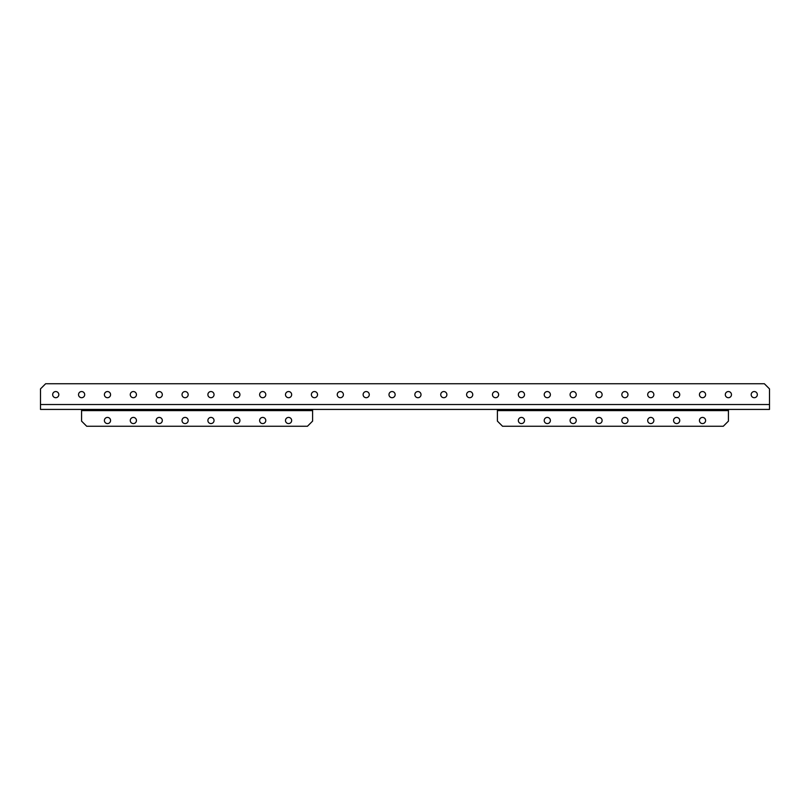 <?xml version="1.0" encoding="UTF-8"?>
<svg xmlns="http://www.w3.org/2000/svg" width="810" height="810" viewBox="0 0 810 810"><rect width="100%" height="100%" fill="white"/><g stroke="black" fill="none" stroke-linecap="round" stroke-linejoin="round"><path stroke-width="1.21" d="M288.583 417.423A3.078 3.078 0 0 0 285.495 420.501A3.078 3.078 0 0 0 288.583 423.579A3.078 3.078 0 0 0 291.661 420.501A3.078 3.078 0 0 0 288.583 417.423M262.713 417.423A3.078 3.078 0 0 0 259.625 420.501A3.078 3.078 0 0 0 262.713 423.579A3.078 3.078 0 0 0 265.791 420.501A3.078 3.078 0 0 0 262.713 417.423M236.834 417.423A3.078 3.078 0 0 0 233.756 420.501A3.078 3.078 0 0 0 236.834 423.579A3.078 3.078 0 0 0 239.922 420.501A3.078 3.078 0 0 0 236.834 417.423M210.965 417.423A3.078 3.078 0 0 0 207.886 420.501A3.078 3.078 0 0 0 210.965 423.579A3.078 3.078 0 0 0 214.042 420.501A3.078 3.078 0 0 0 210.965 417.423M185.095 417.423A3.078 3.078 0 0 0 182.017 420.501A3.078 3.078 0 0 0 185.095 423.579A3.078 3.078 0 0 0 188.173 420.501A3.078 3.078 0 0 0 185.095 417.423M159.226 417.423A3.078 3.078 0 0 0 156.148 420.501A3.078 3.078 0 0 0 159.226 423.579A3.078 3.078 0 0 0 162.304 420.501A3.078 3.078 0 0 0 159.226 417.423M133.356 417.423A3.078 3.078 0 0 0 130.268 420.501A3.078 3.078 0 0 0 133.356 423.579A3.078 3.078 0 0 0 136.434 420.501A3.078 3.078 0 0 0 133.356 417.423M107.487 417.423A3.078 3.078 0 0 0 104.399 420.501A3.078 3.078 0 0 0 107.487 423.579A3.078 3.078 0 0 0 110.565 420.501A3.078 3.078 0 0 0 107.487 417.423M702.513 417.423A3.078 3.078 0 0 0 699.435 420.501A3.078 3.078 0 0 0 702.513 423.579A3.078 3.078 0 0 0 705.601 420.501A3.078 3.078 0 0 0 702.513 417.423M676.644 417.423A3.078 3.078 0 0 0 673.566 420.501A3.078 3.078 0 0 0 676.644 423.579A3.078 3.078 0 0 0 679.732 420.501A3.078 3.078 0 0 0 676.644 417.423M650.774 417.423A3.078 3.078 0 0 0 647.696 420.501A3.078 3.078 0 0 0 650.774 423.579A3.078 3.078 0 0 0 653.852 420.501A3.078 3.078 0 0 0 650.774 417.423M624.905 417.423A3.078 3.078 0 0 0 621.827 420.501A3.078 3.078 0 0 0 624.905 423.579A3.078 3.078 0 0 0 627.983 420.501A3.078 3.078 0 0 0 624.905 417.423M599.035 417.423A3.078 3.078 0 0 0 595.957 420.501A3.078 3.078 0 0 0 599.035 423.579A3.078 3.078 0 0 0 602.113 420.501A3.078 3.078 0 0 0 599.035 417.423M573.166 417.423A3.078 3.078 0 0 0 570.078 420.501A3.078 3.078 0 0 0 573.166 423.579A3.078 3.078 0 0 0 576.244 420.501A3.078 3.078 0 0 0 573.166 417.423M547.287 417.423A3.078 3.078 0 0 0 544.209 420.501A3.078 3.078 0 0 0 547.287 423.579A3.078 3.078 0 0 0 550.375 420.501A3.078 3.078 0 0 0 547.287 417.423M521.417 417.423A3.078 3.078 0 0 0 518.339 420.501A3.078 3.078 0 0 0 521.417 423.579A3.078 3.078 0 0 0 524.505 420.501A3.078 3.078 0 0 0 521.417 417.423M366.191 391.554A3.078 3.078 0 0 0 363.113 394.632A3.078 3.078 0 0 0 366.191 397.71A3.078 3.078 0 0 0 369.269 394.632A3.078 3.078 0 0 0 366.191 391.554M340.322 391.554A3.078 3.078 0 0 0 337.243 394.632A3.078 3.078 0 0 0 340.322 397.71A3.078 3.078 0 0 0 343.399 394.632A3.078 3.078 0 0 0 340.322 391.554M314.452 391.554A3.078 3.078 0 0 0 311.374 394.632A3.078 3.078 0 0 0 314.452 397.71A3.078 3.078 0 0 0 317.53 394.632A3.078 3.078 0 0 0 314.452 391.554M288.583 391.554A3.078 3.078 0 0 0 285.495 394.632A3.078 3.078 0 0 0 288.583 397.71A3.078 3.078 0 0 0 291.661 394.632A3.078 3.078 0 0 0 288.583 391.554M262.713 391.554A3.078 3.078 0 0 0 259.625 394.632A3.078 3.078 0 0 0 262.713 397.71A3.078 3.078 0 0 0 265.791 394.632A3.078 3.078 0 0 0 262.713 391.554M236.834 391.554A3.078 3.078 0 0 0 233.756 394.632A3.078 3.078 0 0 0 236.834 397.71A3.078 3.078 0 0 0 239.922 394.632A3.078 3.078 0 0 0 236.834 391.554M210.965 391.554A3.078 3.078 0 0 0 207.886 394.632A3.078 3.078 0 0 0 210.965 397.71A3.078 3.078 0 0 0 214.042 394.632A3.078 3.078 0 0 0 210.965 391.554M185.095 391.554A3.078 3.078 0 0 0 182.017 394.632A3.078 3.078 0 0 0 185.095 397.71A3.078 3.078 0 0 0 188.173 394.632A3.078 3.078 0 0 0 185.095 391.554M159.226 391.554A3.078 3.078 0 0 0 156.148 394.632A3.078 3.078 0 0 0 159.226 397.71A3.078 3.078 0 0 0 162.304 394.632A3.078 3.078 0 0 0 159.226 391.554M133.356 391.554A3.078 3.078 0 0 0 130.268 394.632A3.078 3.078 0 0 0 133.356 397.71A3.078 3.078 0 0 0 136.434 394.632A3.078 3.078 0 0 0 133.356 391.554M107.487 391.554A3.078 3.078 0 0 0 104.399 394.632A3.078 3.078 0 0 0 107.487 397.71A3.078 3.078 0 0 0 110.565 394.632A3.078 3.078 0 0 0 107.487 391.554M81.607 391.554A3.078 3.078 0 0 0 78.529 394.632A3.078 3.078 0 0 0 81.607 397.71A3.078 3.078 0 0 0 84.696 394.632A3.078 3.078 0 0 0 81.607 391.554M55.738 391.554A3.078 3.078 0 0 0 52.66 394.632A3.078 3.078 0 0 0 55.738 397.71A3.078 3.078 0 0 0 58.816 394.632A3.078 3.078 0 0 0 55.738 391.554M754.262 391.554A3.078 3.078 0 0 0 751.184 394.632A3.078 3.078 0 0 0 754.262 397.71A3.078 3.078 0 0 0 757.34 394.632A3.078 3.078 0 0 0 754.262 391.554M728.392 391.554A3.078 3.078 0 0 0 725.304 394.632A3.078 3.078 0 0 0 728.392 397.71A3.078 3.078 0 0 0 731.471 394.632A3.078 3.078 0 0 0 728.392 391.554M702.513 391.554A3.078 3.078 0 0 0 699.435 394.632A3.078 3.078 0 0 0 702.513 397.71A3.078 3.078 0 0 0 705.601 394.632A3.078 3.078 0 0 0 702.513 391.554M676.644 391.554A3.078 3.078 0 0 0 673.566 394.632A3.078 3.078 0 0 0 676.644 397.71A3.078 3.078 0 0 0 679.732 394.632A3.078 3.078 0 0 0 676.644 391.554M650.774 391.554A3.078 3.078 0 0 0 647.696 394.632A3.078 3.078 0 0 0 650.774 397.71A3.078 3.078 0 0 0 653.852 394.632A3.078 3.078 0 0 0 650.774 391.554M624.905 391.554A3.078 3.078 0 0 0 621.827 394.632A3.078 3.078 0 0 0 624.905 397.71A3.078 3.078 0 0 0 627.983 394.632A3.078 3.078 0 0 0 624.905 391.554M599.035 391.554A3.078 3.078 0 0 0 595.957 394.632A3.078 3.078 0 0 0 599.035 397.71A3.078 3.078 0 0 0 602.113 394.632A3.078 3.078 0 0 0 599.035 391.554M573.166 391.554A3.078 3.078 0 0 0 570.078 394.632A3.078 3.078 0 0 0 573.166 397.71A3.078 3.078 0 0 0 576.244 394.632A3.078 3.078 0 0 0 573.166 391.554M547.287 391.554A3.078 3.078 0 0 0 544.209 394.632A3.078 3.078 0 0 0 547.287 397.71A3.078 3.078 0 0 0 550.375 394.632A3.078 3.078 0 0 0 547.287 391.554M521.417 391.554A3.078 3.078 0 0 0 518.339 394.632A3.078 3.078 0 0 0 521.417 397.71A3.078 3.078 0 0 0 524.505 394.632A3.078 3.078 0 0 0 521.417 391.554M495.548 391.554A3.078 3.078 0 0 0 492.47 394.632A3.078 3.078 0 0 0 495.548 397.71A3.078 3.078 0 0 0 498.626 394.632A3.078 3.078 0 0 0 495.548 391.554M469.678 391.554A3.078 3.078 0 0 0 466.6 394.632A3.078 3.078 0 0 0 469.678 397.71A3.078 3.078 0 0 0 472.757 394.632A3.078 3.078 0 0 0 469.678 391.554M443.809 391.554A3.078 3.078 0 0 0 440.731 394.632A3.078 3.078 0 0 0 443.809 397.71A3.078 3.078 0 0 0 446.887 394.632A3.078 3.078 0 0 0 443.809 391.554M392.06 391.554A3.078 3.078 0 0 0 388.982 394.632A3.078 3.078 0 0 0 392.06 397.71A3.078 3.078 0 0 0 395.148 394.632A3.078 3.078 0 0 0 392.06 391.554M417.94 391.554A3.078 3.078 0 0 0 414.852 394.632A3.078 3.078 0 0 0 417.94 397.71A3.078 3.078 0 0 0 421.018 394.632A3.078 3.078 0 0 0 417.94 391.554M81.567 409.414L81.567 410.609L312.589 410.609L312.589 409.414M497.411 409.414L497.411 410.609L728.433 410.609L728.433 409.414M312.589 410.609L312.589 421.119L307.456 426.252L86.7 426.252L81.567 421.119L81.567 410.609M728.433 410.609L728.433 421.119L723.3 426.252L502.544 426.252L497.411 421.119L497.411 410.609M769.5 409.414L769.5 388.881L764.367 383.748L45.633 383.748L40.5 388.881L40.5 409.414L769.5 409.414M769.5 404.524L40.5 404.524"/></g></svg>
